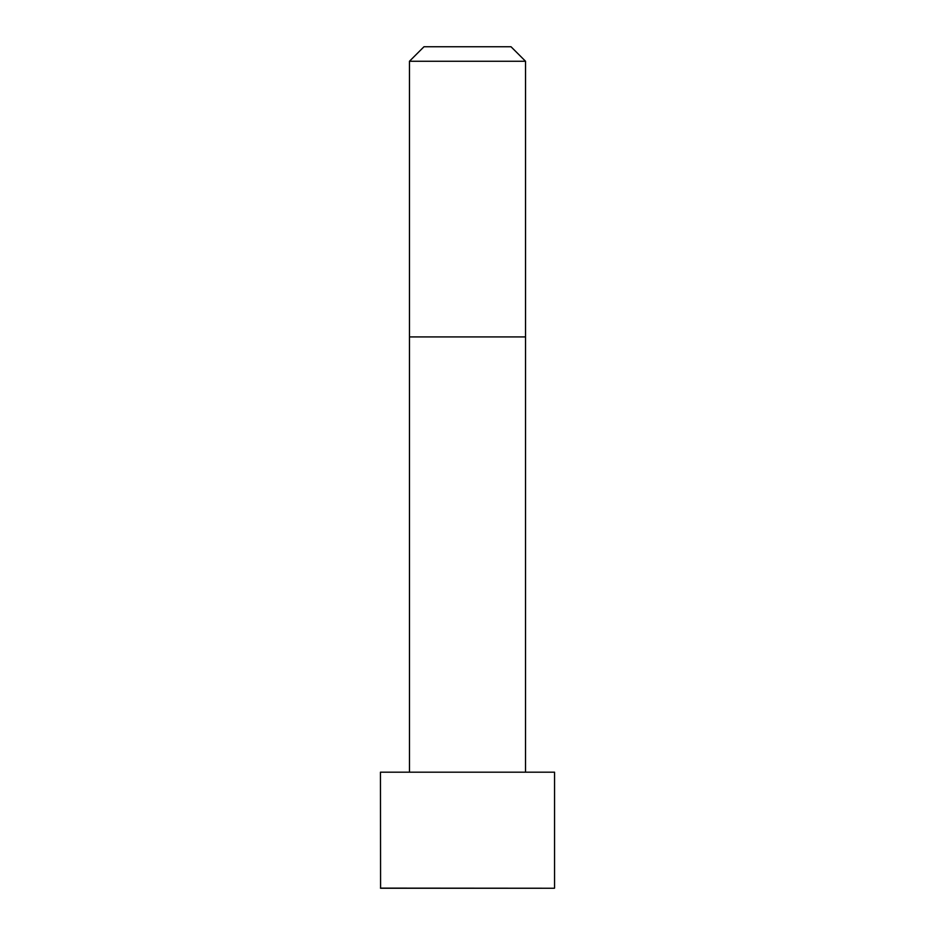 <?xml version="1.0" encoding="UTF-8"?>
<svg xmlns="http://www.w3.org/2000/svg" width="935" height="935" viewBox="0 0 935 935"><rect width="100%" height="100%" fill="white"/><g stroke="black" fill="none" stroke-linecap="round" stroke-linejoin="round"><path stroke-width="1.4" d="M554.548 888.121L554.548 772.181L380.451 772.181L380.58 888.25L554.42 888.25L380.451 888.121M467.5 61.254L409.46 61.254L409.46 336.927L525.54 336.927L525.54 61.254L467.5 61.254M525.54 61.254L511.024 46.75L423.976 46.75L409.46 61.254M525.528 772.181L525.54 336.927M409.472 772.181L409.46 336.927"/></g></svg>
